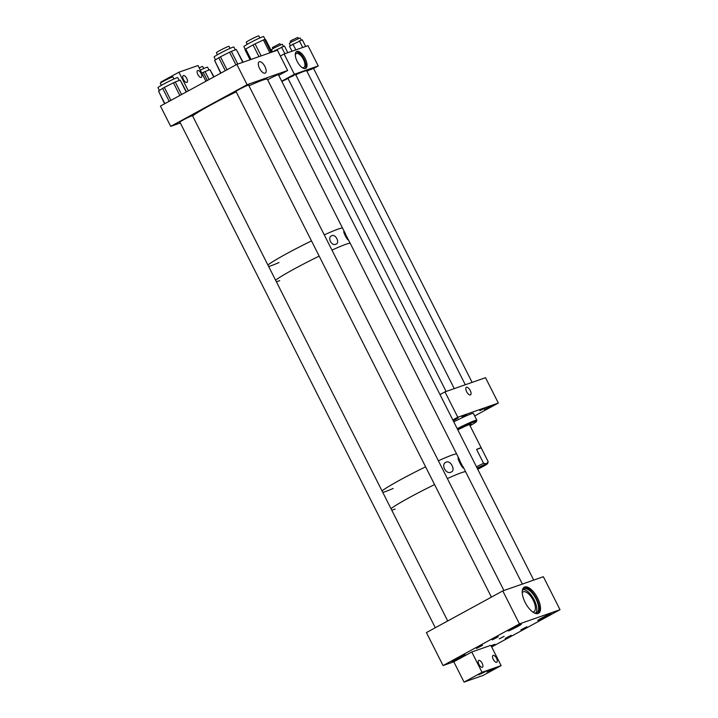 <?xml version="1.0" encoding="UTF-8"?>
<svg xmlns="http://www.w3.org/2000/svg" width="718" height="718" viewBox="0 0 718 718"><rect width="100%" height="100%" fill="white"/><g stroke="black" fill="none" stroke-linecap="round" stroke-linejoin="round"><path stroke-width="1.08" d="M296.866 51.445A9.567 4.2 -118.6 0 1 305.024 58.257A9.567 4.2 -118.6 0 1 305.751 68.363A9.567 4.2 -118.6 0 1 305.473 68.488A9.567 4.2 -118.6 0 1 297.315 61.676A9.567 4.2 -118.6 0 1 296.588 51.561A9.567 4.2 -118.6 0 1 296.866 51.445M305.168 68.569A9.567 4.2 61.4 0 0 303.777 58.544A9.567 4.2 61.4 0 0 296.094 51.947M293.509 75.695L287.891 78.253L295.538 74.394L454.261 388.618M306.9 71.19L313.38 68.147L311.352 69.449M302 67.483A7.934 3.482 61.4 0 0 303.66 67.618A7.934 3.482 61.4 0 0 303.885 67.519A7.934 3.482 61.4 0 0 303.283 59.136A7.934 3.482 61.4 0 0 296.525 53.491A7.934 3.482 61.4 0 0 296.292 53.59A7.934 3.482 61.4 0 0 295.304 55.196M284.113 53.994L294.371 74.286L318.227 65.939L307.977 45.638L284.113 53.994L280.352 56.049M294.371 74.286L281.698 81.197M318.227 65.939L313.551 68.488M470.371 394.927A4.299 1.885 -118.6 0 1 466.709 391.866A4.299 1.885 -118.6 0 1 466.386 387.334A4.299 1.885 -118.6 0 1 466.512 387.28A4.299 1.885 -118.6 0 1 470.164 390.341A4.299 1.885 -118.6 0 1 470.496 394.873A4.299 1.885 -118.6 0 1 470.371 394.927M453.246 420.802L458.237 417.93L452.959 420.236M484.497 409.422L491.04 406.442L484.497 409.422M461.979 416.871L466.646 414.753L461.979 416.871M479.83 410.624L484.488 408.506L479.83 410.624M439.999 394.577L444.972 391.866L457.788 417.239L452.816 419.949M457.788 417.239L498.328 403.04L474.67 415.946M444.972 391.866L485.512 377.677L498.328 403.04M477.658 469.123A7.745 0.503 153.2 0 0 481.904 466.924A7.745 0.503 153.2 0 0 485.574 464.573A7.745 0.503 153.2 0 0 477.21 468.244M477.721 469.249A9.98 0.646 153.2 0 0 482.837 466.601A9.98 0.646 153.2 0 0 487.567 463.613A9.98 0.646 153.2 0 0 486.535 463.765L488.195 461.701A11.389 0.736 153.2 0 0 488.195 461.701L481.186 447.835A11.389 0.736 153.2 0 0 481.186 447.799A11.389 0.736 153.2 0 0 476.59 449.441L483.591 463.316A11.389 0.736 153.2 0 0 476.465 466.772M483.591 463.316L486.535 463.765A9.98 0.646 153.2 0 0 477.147 468.109M481.186 447.835L476.59 449.441M469.778 425.227A12.933 0.835 153.2 0 0 470.981 424.176A12.933 0.835 153.2 0 0 468.881 424.724A12.933 0.835 153.2 0 0 457.833 429.885M470.021 425.693L470.461 425.514A19.027 1.23 153.2 0 0 476.42 421.52L476.824 420.299A19.942 1.283 153.2 0 0 476.824 420.209L473.386 413.406A19.942 1.283 153.2 0 0 470.155 414.25A19.942 1.283 153.2 0 0 453.785 421.87M476.824 420.209A19.942 1.283 153.2 0 0 473.593 421.044A19.942 1.283 153.2 0 0 457.222 428.664M476.42 421.52A19.027 1.23 153.2 0 0 457.662 429.535M290.395 45.602L289.291 43.43L292.172 41.581L300.133 37.946L301.237 40.136M292.002 51.229L289.462 46.194L302.287 39.768L305.653 46.455M302.718 47.478L299.343 40.8M295.843 49.883L292.881 44.022M272.544 51.849L271.449 49.677L274.321 47.828L282.291 44.202L283.395 46.383M272.373 51.956L284.436 46.015L287.81 52.701M284.875 53.724L281.501 47.047M275.362 50.915L275.039 50.278M295.744 74.798A25.633 1.651 -26.8 0 1 306.694 70.786A25.633 1.651 -26.8 0 1 306.712 70.813A25.633 1.651 -26.8 0 1 306.721 70.84M281.86 81.511A25.633 1.651 -26.8 0 1 287.99 78.459M272.921 48.618L272.364 47.532L279.858 43.663L280.567 44.758M290.763 42.371L290.216 41.276L292.244 39.975L297.862 37.417L298.41 38.512M463.415 467.921C462.32 468.513 456.729 457.465 458.29 457.788L463.415 467.921M451.119 472.094C445.977 474.975 440.439 464.061 446.111 462.177C450.536 459.753 456.029 470.568 451.119 472.094L451.389 471.968M522.354 584.066L465.686 471.888A42.721 2.755 153.2 0 0 447.359 478.556A42.721 2.755 -26.8 0 1 465.686 471.888L462.93 466.44M434.578 484.587A42.721 2.755 153.2 0 0 409.655 497.412A42.721 2.755 153.2 0 0 390.987 508.64A42.721 2.755 -26.8 0 1 434.578 484.587M347.422 237.766L348.221 239.875C347.359 240.351 342.71 231.151 343.967 231.456L350.285 243.429A42.721 2.755 153.2 0 0 331.958 250.097A42.721 2.755 -26.8 0 1 337.559 247.62A42.721 2.755 -26.8 0 1 350.285 243.429L456.711 454.126A42.721 2.755 153.2 0 0 438.384 460.794A42.721 2.755 -26.8 0 1 443.993 458.317A42.721 2.755 -26.8 0 1 456.711 454.126L459.466 459.574M425.603 466.826A42.721 2.755 153.2 0 0 400.689 479.651A42.721 2.755 153.2 0 0 382.012 490.888A42.721 2.755 -26.8 0 1 425.603 466.826M391.768 510.202A42.721 2.755 153.2 0 0 395.115 509.071M335.979 244.156C331.662 246.57 326.968 237.308 331.725 235.737C335.53 233.655 340.197 242.837 335.979 244.156L336.212 244.048M319.169 256.129A42.721 2.755 153.2 0 0 294.254 268.954A42.721 2.755 153.2 0 0 275.577 280.182A42.721 2.755 -26.8 0 1 319.169 256.129M248.984 85.837A42.721 2.755 -26.8 0 1 254.585 83.36A42.721 2.755 -26.8 0 1 267.311 79.168L342.594 228.207A42.721 2.755 153.2 0 0 324.267 234.876A42.721 2.755 -26.8 0 1 329.876 232.399A42.721 2.755 -26.8 0 1 342.594 228.207L345.457 233.862M311.486 240.907A42.721 2.755 153.2 0 0 286.563 253.732A42.721 2.755 153.2 0 0 267.895 264.96A42.721 2.755 -26.8 0 1 311.486 240.907M276.367 281.743A42.721 2.755 153.2 0 0 279.715 280.612M259.36 61.748A6.399 2.809 -118.6 0 1 264.816 66.307A6.399 2.809 -118.6 0 1 265.31 73.074A6.399 2.809 -118.6 0 1 265.121 73.155A6.399 2.809 -118.6 0 1 259.665 68.596A6.399 2.809 -118.6 0 1 259.171 61.829A6.399 2.809 -118.6 0 1 259.36 61.748M278.503 74.869A7.476 0.485 153.2 0 0 278.799 74.546A7.476 0.485 153.2 0 0 278.019 74.699A7.476 0.485 153.2 0 0 267.617 79.779M236.195 91.868A42.721 2.755 -26.8 0 0 192.603 115.921A7.476 0.485 153.2 0 0 192.891 115.58A7.476 0.485 153.2 0 0 192.119 115.733A7.476 0.485 153.2 0 0 184.499 119.296A7.476 0.485 153.2 0 0 179.554 122.32A7.476 0.485 153.2 0 0 179.985 122.275M248.706 85.298A7.476 0.485 153.2 0 0 249.002 84.975A7.476 0.485 153.2 0 0 248.231 85.128A7.476 0.485 153.2 0 0 240.62 88.682A7.476 0.485 153.2 0 0 235.666 91.716A7.476 0.485 153.2 0 0 236.096 91.671M247.091 84.697L236.832 64.405L160.446 106.067L170.704 126.368L247.091 84.697L287.649 70.499L278.746 75.354M236.832 64.405L277.39 50.206L287.649 70.499M180.344 122.984L170.704 126.368M200.322 70.131A11.093 0.718 -26.8 0 1 206.003 67.609A11.093 0.718 -26.8 0 1 207.592 67.223L209.019 70.05M207.331 80.497L203.239 72.383L201.821 73.101M203.239 72.383L205.052 71.549L209.091 79.536M213.695 77.023L209.988 69.682L205.052 71.549M209.988 69.682L213.982 76.862M215.535 59.899L214.099 57.054A11.093 0.718 -26.8 0 1 221.036 52.773A11.093 0.718 -26.8 0 1 232.318 47.433A11.093 0.718 -26.8 0 1 233.906 47.047L235.333 49.874M220.722 73.191L214.628 60.492L220.973 73.056M225.299 70.696L218.766 57.754L214.628 60.492M218.766 57.754L220.471 56.812L227.014 69.763M235.962 64.88L229.554 52.208L220.471 56.812M229.554 52.208L231.367 51.373L237.784 64.073M242.783 62.322L236.312 49.506L231.367 51.373M236.312 49.506L243.088 62.215M159.423 90.504L157.987 87.668A11.093 0.718 -26.8 0 1 164.925 83.387A11.093 0.718 -26.8 0 1 176.206 78.047A11.093 0.718 -26.8 0 1 177.795 77.661L179.222 80.488M164.61 103.796L158.516 91.105L164.862 103.661M169.188 101.301L162.654 88.368L158.516 91.105M162.654 88.368L164.359 87.416L170.902 100.367M179.85 95.485L173.442 82.812L164.359 87.416M173.442 82.812L175.255 81.978L181.6 94.534M186.213 92.021L180.2 80.12L175.255 81.978M180.2 80.12L186.492 91.859M245.242 49.309L243.887 46.625A11.093 0.718 -26.8 0 1 253.059 41.195A11.093 0.718 -26.8 0 1 263.641 36.582A11.093 0.718 -26.8 0 1 263.703 36.618L265.202 39.598M244.928 49.56L250.079 59.765L244.928 49.56L245.744 49.012L251.013 59.441M258.974 56.65L253.041 44.911L245.744 49.012M253.041 44.911L255.061 43.87L261.137 55.896M269.905 52.827L263.407 39.966L255.061 43.87M263.407 39.966L264.628 39.49L271.144 52.387M271.96 52.109L265.687 39.687L264.628 39.49M265.687 39.687L271.969 52.1M505.167 638.446L511.153 635.304L505.167 638.446M520.873 629.874L526.859 626.733L520.873 629.874M492.243 639.9L498.229 636.758L492.243 639.9M476.537 648.462L482.523 645.329L476.537 648.462M524.687 587.01A14.872 6.525 -118.6 0 1 537.36 597.6A14.872 6.525 -118.6 0 1 538.5 613.307A14.872 6.525 -118.6 0 1 538.069 613.504A14.872 6.525 -118.6 0 1 525.396 602.914A14.872 6.525 -118.6 0 1 524.257 587.198A14.872 6.525 -118.6 0 1 524.687 587.01M537.926 613.549A14.872 6.525 61.4 0 0 536.032 597.717A14.872 6.525 61.4 0 0 523.754 587.548M499.252 638.876L504.135 636.319L499.252 638.876M491.525 646.613A7.476 0.485 153.2 0 0 495.052 644.351A7.476 0.485 153.2 0 0 494.28 644.504A7.476 0.485 153.2 0 0 491.13 645.841M538.599 620.325A7.476 0.485 153.2 0 0 546.218 616.771A7.476 0.485 153.2 0 0 551.164 613.737A7.476 0.485 153.2 0 0 550.392 613.899A7.476 0.485 153.2 0 0 542.781 617.453A7.476 0.485 153.2 0 0 537.827 620.478A7.476 0.485 153.2 0 0 538.599 620.325M452.69 661.368A7.476 0.485 153.2 0 0 460.31 657.805A7.476 0.485 153.2 0 0 465.264 654.78A7.476 0.485 153.2 0 0 464.483 654.933A7.476 0.485 153.2 0 0 456.872 658.487A7.476 0.485 153.2 0 0 451.918 661.52A7.476 0.485 153.2 0 0 452.69 661.368M508.811 630.754A7.476 0.485 153.2 0 0 516.421 627.2A7.476 0.485 153.2 0 0 521.376 624.175A7.476 0.485 153.2 0 0 520.595 624.328A7.476 0.485 153.2 0 0 512.984 627.882A7.476 0.485 153.2 0 0 508.03 630.916A7.476 0.485 153.2 0 0 508.811 630.754M532.801 612.023A11.282 4.954 61.4 0 0 533.546 611.889A11.282 4.954 61.4 0 0 533.869 611.745A11.282 4.954 61.4 0 0 533.007 599.826A11.282 4.954 61.4 0 0 523.395 591.794A11.282 4.954 61.4 0 0 523.063 591.937A11.282 4.954 61.4 0 0 522.255 592.691M534.255 612.921A13.561 5.95 61.4 0 0 536.4 612.921A13.561 5.95 61.4 0 0 536.795 612.741A13.561 5.95 61.4 0 0 535.754 598.426A13.561 5.95 61.4 0 0 524.203 588.769A13.561 5.95 61.4 0 0 523.808 588.94A13.561 5.95 61.4 0 0 522.291 590.986M535.781 613.064A13.561 5.95 61.4 0 0 533.698 598.991A13.561 5.95 61.4 0 0 522.991 589.622M471.78 651.998L482.029 672.299L501.119 665.613L490.87 645.32L471.78 651.998L453.803 661.808L443.069 665.559L519.455 623.897L560.013 609.699L491.695 646.963M519.455 623.897L502.797 590.914L426.411 632.585L443.069 665.559M502.797 590.914L543.355 576.716L560.013 609.699M496.65 662.283A3.877 1.696 -118.6 0 1 493.347 659.519A3.877 1.696 -118.6 0 1 493.051 655.426A3.877 1.696 -118.6 0 1 493.167 655.381A3.877 1.696 -118.6 0 1 496.47 658.137A3.877 1.696 -118.6 0 1 496.766 662.229A3.877 1.696 -118.6 0 1 496.65 662.283M482.299 667.309A3.877 1.696 -118.6 0 1 478.996 664.545A3.877 1.696 -118.6 0 1 478.7 660.452A3.877 1.696 -118.6 0 1 478.807 660.407A3.877 1.696 -118.6 0 1 482.11 663.163A3.877 1.696 -118.6 0 1 482.406 667.255A3.877 1.696 -118.6 0 1 482.299 667.309M486.795 671.949L493.742 668.781L486.795 671.949M478.439 674.875L485.386 671.707L478.439 674.875M501.119 665.613L483.142 675.414L464.061 682.1L453.803 661.808M482.029 672.299L464.061 682.1M183.377 75.543A3.877 1.696 -118.6 0 1 186.68 78.298A3.877 1.696 -118.6 0 1 186.976 82.39A3.877 1.696 -118.6 0 1 186.859 82.444A3.877 1.696 -118.6 0 1 183.557 79.68A3.877 1.696 -118.6 0 1 183.261 75.587A3.877 1.696 -118.6 0 1 183.377 75.543M197.728 70.517A3.877 1.696 -118.6 0 1 201.031 73.272A3.877 1.696 -118.6 0 1 201.327 77.364A3.877 1.696 -118.6 0 1 201.211 77.418A3.877 1.696 -118.6 0 1 197.908 74.654A3.877 1.696 -118.6 0 1 197.612 70.561A3.877 1.696 -118.6 0 1 197.728 70.517M205.94 81.26L197.988 65.526L178.908 72.213L160.931 82.014L161.218 82.57M188.331 90.863L178.908 72.213M393.168 488.464A42.721 2.755 -26.8 0 1 382.802 492.44M279.042 262.546A42.721 2.755 -26.8 0 1 268.676 266.522M199.164 67.842A7.063 0.458 -26.8 0 1 202.503 66.496A7.063 0.458 -26.8 0 1 202.709 66.505L203.741 68.551M247.243 44.31L246.211 42.272A7.063 0.458 -26.8 0 1 251.013 39.346A7.063 0.458 -26.8 0 1 258.821 35.9L259.853 37.946M161.335 85.352L160.302 83.306A7.063 0.458 -26.8 0 1 163.937 80.999A7.063 0.458 -26.8 0 1 170.812 77.634A7.063 0.458 -26.8 0 1 172.912 76.943L173.944 78.98M217.446 54.747L216.414 52.701A7.063 0.458 -26.8 0 1 216.71 52.378A7.063 0.458 -26.8 0 1 223.594 48.573A7.063 0.458 -26.8 0 1 229.024 46.329L230.056 48.375M487.567 463.613L488.195 461.719M469.428 424.517L481.186 447.799M306.712 70.813L465.291 384.749M287.891 78.253L446.102 391.472M313.38 68.147L472.103 382.371M278.36 74.582L533.707 580.09M179.841 121.997L435.305 627.729M192.451 115.625L447.718 620.962M248.572 85.02L503.919 590.519M235.962 91.383L491.417 597.116"/></g></svg>

